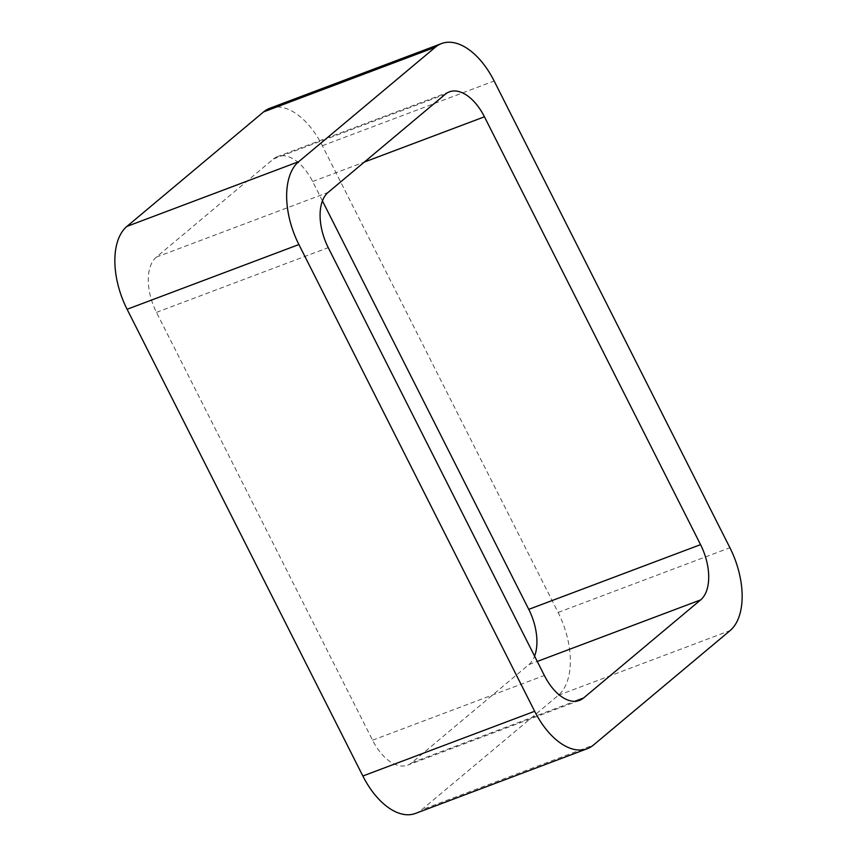 <?xml version="1.0" encoding="UTF-8"?>
<svg xmlns="http://www.w3.org/2000/svg" width="857" height="857" viewBox="0 0 857 857"><rect width="100%" height="100%" fill="white"/><g stroke="black" fill="none" stroke-linecap="round" stroke-linejoin="round"><path stroke-width="0.64" stroke-dasharray="4.29 3.21" d="M269.719 108.303A66.203 36.733 69.4 0 1 322.35 145.722L558.111 612.444A66.203 36.733 69.4 0 1 558.293 695.327L421.612 809.811L593.408 745.087M415.484 813.422A66.203 36.733 69.4 0 0 421.612 809.811M449.357 91.86L277.561 156.585A44.136 24.489 69.4 0 1 312.644 181.523L322.414 200.87M277.561 156.585A44.136 24.489 69.4 0 0 273.469 158.984L156.328 257.121A44.136 24.489 69.4 0 0 156.445 312.366L372.559 740.202A44.136 24.489 69.4 0 0 407.643 765.14A44.136 24.489 69.4 0 0 411.724 762.741L528.876 664.604A44.136 24.489 69.4 0 0 534.586 656.13M558.293 695.327L730.089 630.591M322.35 145.722L494.146 80.997M558.111 612.444L729.907 547.719M312.644 181.523L364.354 162.048M528.876 664.604L537.275 661.443M411.724 762.741L574.779 701.305M372.559 740.202L544.356 675.477M156.445 312.366L328.242 247.641M156.328 257.121L328.124 192.397M273.469 158.984L445.276 94.259M579.439 700.415L407.643 765.14"/><path stroke-width="1.29" d="M127.093 309.281A66.203 36.733 69.4 0 1 126.911 226.409L298.707 161.673L435.388 47.189A66.203 36.733 69.4 0 1 441.516 43.578A66.203 36.733 69.4 0 1 494.146 80.997L729.907 547.719A66.203 36.733 69.4 0 1 730.089 630.591L593.408 745.087A66.203 36.733 69.4 0 1 587.281 748.697L415.484 813.422A66.203 36.733 69.4 0 1 362.854 776.003L127.093 309.281L298.889 244.556L534.65 711.278A66.203 36.733 69.4 0 0 587.281 748.697M298.707 161.673A66.203 36.733 69.4 0 0 298.889 244.556M126.911 226.409L263.592 111.913L435.388 47.189M441.516 43.578L269.719 108.303A66.203 36.733 69.4 0 0 263.592 111.913M484.441 116.798L700.555 544.634A44.136 24.489 69.4 0 1 700.672 599.879L583.531 698.016A44.136 24.489 69.4 0 1 579.439 700.415A44.136 24.489 69.4 0 1 544.356 675.477L328.242 247.641A44.136 24.489 69.4 0 1 328.124 192.397L445.276 94.259A44.136 24.489 69.4 0 1 449.357 91.86A44.136 24.489 69.4 0 1 484.441 116.798L364.354 162.048M322.414 200.87L528.758 609.359L700.555 544.634M534.586 656.13A44.136 24.489 69.4 0 0 528.758 609.359M362.854 776.003L534.65 711.278M537.275 661.443L700.672 599.879M574.779 701.305L583.531 698.016"/></g></svg>
